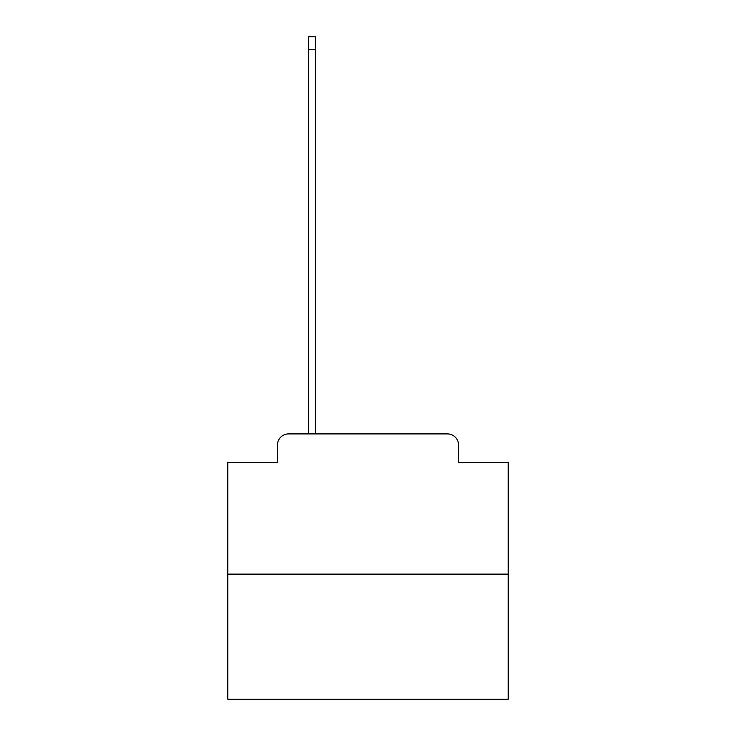 <?xml version="1.0" encoding="UTF-8"?>
<svg xmlns="http://www.w3.org/2000/svg" width="736" height="736" viewBox="0 0 736 736"><rect width="100%" height="100%" fill="white"/><g stroke="black" fill="none" stroke-linecap="round" stroke-linejoin="round"><path stroke-width="1.1" d="M277.417 445.124L277.417 462.512L277.417 445.124A11.215 11.215 0 0 1 288.632 433.9L308.264 433.9L308.264 36.8L315.56 36.8L315.56 433.9L324.254 433.9M508.217 574.126L227.783 574.126L227.783 699.2L508.217 699.2L508.217 462.512L458.583 462.512L458.583 445.124A11.215 11.215 0 0 0 447.368 433.9L288.632 433.9M227.783 574.126L227.783 462.512L277.417 462.512M411.746 433.9L447.368 433.9M458.583 462.512L458.583 445.124M308.264 49.698L315.56 49.698"/></g></svg>
